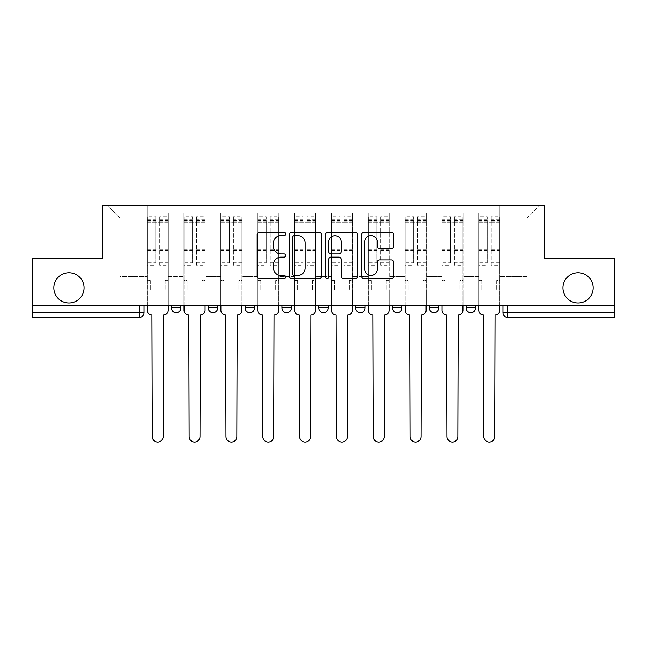 <?xml version="1.0" encoding="UTF-8"?>
<svg xmlns="http://www.w3.org/2000/svg" width="647" height="647" viewBox="0 0 647 647"><rect width="100%" height="100%" fill="white"/><g stroke="black" fill="none" stroke-linecap="round" stroke-linejoin="round"><path stroke-width="0.49" stroke-dasharray="3.23 2.43" d="M285.723 233.947A1.626 1.626 0 0 0 284.098 232.33L259.471 232.33A2.321 2.321 0 0 0 257.15 234.643L257.15 276.366A2.321 2.321 0 0 0 259.471 278.679L284.098 278.679A1.626 1.626 0 0 0 285.723 277.062A1.626 1.626 0 0 0 284.098 275.436L280.911 275.436A7.416 7.416 0 0 1 273.495 268.02L273.495 264.542A7.416 7.416 0 0 1 280.911 257.126L284.098 257.126A1.626 1.626 0 0 0 285.723 255.5A1.626 1.626 0 0 0 284.098 253.883L280.911 253.883A7.416 7.416 0 0 1 273.495 246.467L273.495 242.989A7.416 7.416 0 0 1 280.911 235.573L284.098 235.573A1.626 1.626 0 0 0 285.723 233.947M562.939 287.85A15.116 15.116 0 0 0 578.046 302.966A15.116 15.116 0 0 0 593.162 287.85A15.116 15.116 0 0 0 578.046 272.743A15.116 15.116 0 0 0 562.939 287.85M53.838 287.85A15.116 15.116 0 0 0 68.954 302.966A15.116 15.116 0 0 0 84.061 287.85A15.116 15.116 0 0 0 68.954 272.743A15.116 15.116 0 0 0 53.838 287.85M475.569 305.327L466.123 305.327L475.569 305.327L475.569 307.923A4.723 4.723 0 0 1 470.846 312.647A4.723 4.723 0 0 1 466.123 307.923L475.569 307.923M429.284 305.327L438.731 305.327L429.284 305.327L429.284 307.923A4.723 4.723 0 0 0 434.008 312.647A4.723 4.723 0 0 0 438.731 307.923L429.284 307.923M392.454 305.327L401.892 305.327L392.454 305.327M355.615 305.327L365.062 305.327L355.615 305.327M318.777 305.327L328.223 305.327L318.777 305.327L318.777 307.923L328.223 307.923M291.385 305.327L281.938 305.327L291.385 305.327L291.385 307.923A4.723 4.723 0 0 1 286.661 312.647M245.108 305.327L254.546 305.327L254.546 307.923A4.723 4.723 0 0 1 249.831 312.647A4.723 4.723 0 0 1 245.108 307.923L245.108 305.327L254.546 305.327M208.269 305.327L217.715 305.327L208.269 305.327M171.431 305.327L180.877 305.327L171.431 305.327L171.431 307.923L180.877 307.923M614.65 312.647L614.65 305.327L32.35 305.327L32.35 258.339L102.719 258.339L102.719 205.681L544.281 205.681L544.281 258.339L614.65 258.339L614.65 305.327L502.962 305.327L502.962 312.647A4.723 4.723 0 0 0 507.685 317.37L614.65 317.37L614.65 312.647L502.962 312.647M32.35 305.327L139.315 305.327L32.35 305.327L32.35 317.37L139.315 317.37L139.315 312.647L32.35 312.647M168.366 223.862L168.366 276.52L168.366 223.862L183.95 223.862L183.95 213L183.95 276.52L183.95 223.862L168.366 223.862M168.366 305.327L168.366 213L183.95 213L168.366 213L168.366 305.327L168.366 289.977L147.112 289.977L168.366 289.977L168.366 305.327L147.112 305.327L147.112 205.681L499.888 205.681L107.442 205.681L147.112 205.681L147.112 276.52L147.112 218.193L119.954 218.193L147.112 218.193L147.112 205.681L147.112 305.327L147.112 289.977L147.112 305.327L168.366 305.327M183.95 305.327L183.95 213L168.366 213L183.95 213L183.95 305.327L183.95 289.977L205.196 289.977L183.95 289.977L183.95 305.327L205.196 305.327L205.196 213L205.196 223.862L205.196 213L220.781 213L220.781 223.862L220.781 213L205.196 213L205.196 305.327L205.196 289.977L205.196 305.327L183.95 305.327M205.196 276.52L205.196 223.862L205.196 276.52L220.781 276.52L220.781 223.862L220.781 276.52L205.196 276.52M220.781 305.327L220.781 213L205.196 213L220.781 213L220.781 305.327L220.781 289.977L242.035 289.977L220.781 289.977L220.781 305.327L242.035 305.327L242.035 213L242.035 223.862L242.035 213L257.619 213L257.619 223.862L257.619 213L242.035 213L242.035 305.327L242.035 289.977L242.035 305.327L220.781 305.327M242.035 276.52L242.035 223.862L242.035 276.52L257.619 276.52L257.619 223.862L257.619 276.52L242.035 276.52M257.619 305.327L257.619 213L242.035 213L257.619 213L257.619 305.327L257.619 289.977L278.873 289.977L257.619 289.977L257.619 305.327L278.873 305.327L278.873 213L278.873 223.862L278.873 213L294.458 213L294.458 223.862L294.458 213L278.873 213L278.873 305.327L278.873 289.977L278.873 305.327L257.619 305.327M278.873 276.52L278.873 223.862L278.873 276.52L294.458 276.52L294.458 223.862L294.458 276.52L278.873 276.52M294.458 305.327L294.458 213L278.873 213L294.458 213L294.458 305.327L294.458 289.977L315.704 289.977L294.458 289.977L294.458 305.327L315.704 305.327L315.704 213L315.704 223.862L315.704 213L331.296 213L331.296 223.862L331.296 213L315.704 213L315.704 305.327L315.704 289.977L315.704 305.327L294.458 305.327M315.704 276.52L315.704 223.862L315.704 276.52L331.296 276.52L331.296 223.862L331.296 276.52L315.704 276.52M331.296 305.327L331.296 213L315.704 213L331.296 213L331.296 305.327L331.296 289.977L352.542 289.977L331.296 289.977L331.296 305.327L352.542 305.327L352.542 213L352.542 223.862L352.542 213L368.127 213L368.127 223.862L368.127 213L352.542 213L352.542 305.327L352.542 289.977L352.542 305.327L331.296 305.327M352.542 276.52L352.542 223.862L352.542 276.52L368.127 276.52L368.127 223.862L368.127 276.52L352.542 276.52M368.127 305.327L368.127 213L352.542 213L368.127 213L368.127 305.327L368.127 289.977L389.381 289.977L368.127 289.977L368.127 305.327L389.381 305.327L389.381 213L389.381 223.862L389.381 213L404.965 213L404.965 223.862L404.965 213L389.381 213L389.381 305.327L389.381 289.977L389.381 305.327L368.127 305.327M389.381 276.52L389.381 223.862L389.381 276.52L404.965 276.52L404.965 223.862L404.965 276.52L389.381 276.52M404.965 305.327L404.965 213L389.381 213L404.965 213L404.965 305.327L404.965 289.977L426.219 289.977L404.965 289.977L404.965 305.327L426.219 305.327L426.219 213L426.219 223.862L426.219 213L441.804 213L441.804 223.862L441.804 213L426.219 213L426.219 305.327L426.219 289.977L426.219 305.327L404.965 305.327M426.219 276.52L426.219 223.862L426.219 276.52L441.804 276.52L441.804 223.862L441.804 276.52L426.219 276.52M441.804 305.327L441.804 213L426.219 213L441.804 213L441.804 305.327L441.804 289.977L463.05 289.977L441.804 289.977L441.804 305.327L463.05 305.327L463.05 213L463.05 223.862L463.05 213L478.634 213L478.634 223.862L478.634 213L463.05 213L463.05 305.327L463.05 289.977L463.05 305.327L441.804 305.327M463.05 276.52L463.05 223.862L463.05 276.52L478.634 276.52L478.634 223.862L478.634 276.52L463.05 276.52M478.634 305.327L478.634 213L463.05 213L478.634 213L478.634 305.327L478.634 289.977L499.888 289.977L478.634 289.977L478.634 305.327L499.888 305.327L499.888 205.681L539.558 205.681L499.888 205.681L499.888 218.193L527.046 218.193L499.888 218.193L499.888 276.52L499.888 205.681L499.888 305.327L478.634 305.327L499.888 305.327L499.888 289.977L499.888 305.327L478.634 305.327M168.366 276.52L183.95 276.52L168.366 276.52M119.954 276.52L119.954 218.193L119.954 276.52L147.112 276.52L119.954 276.52M527.046 276.52L527.046 218.193L539.558 205.681L527.046 218.193L527.046 276.52L499.888 276.52L527.046 276.52M614.65 305.327L502.962 305.327M139.315 305.327L144.038 305.327L139.315 305.327L139.315 312.647L144.038 312.647M365.062 307.923L355.615 307.923A4.723 4.723 0 0 0 360.339 312.647M401.892 307.923L392.454 307.923A4.723 4.723 0 0 0 397.169 312.647M107.442 205.681L119.954 218.193L107.442 205.681M321.47 276.366L321.47 234.643A2.321 2.321 0 0 0 319.157 232.33L291.805 232.33A2.321 2.321 0 0 0 289.484 234.643L289.484 276.366A2.321 2.321 0 0 0 291.805 278.679L319.157 278.679A2.321 2.321 0 0 0 321.47 276.366M294.353 235.573A1.626 1.626 0 0 0 292.735 237.19L292.735 273.81A1.626 1.626 0 0 0 294.353 275.436L297.717 275.436A7.416 7.416 0 0 0 305.133 268.02L305.133 242.989A7.416 7.416 0 0 0 297.717 235.573L294.353 235.573M327.843 232.33L355.195 232.33A2.321 2.321 0 0 1 357.516 234.643L357.516 276.366A2.321 2.321 0 0 1 355.195 278.679L343.492 278.679A2.321 2.321 0 0 1 341.171 276.366L341.171 259.447A2.321 2.321 0 0 0 338.858 257.126L331.094 257.126A2.321 2.321 0 0 0 328.773 259.447L328.773 277.062A1.626 1.626 0 0 1 327.147 278.679A1.626 1.626 0 0 1 325.53 277.062L325.53 234.643A2.321 2.321 0 0 1 327.843 232.33M341.171 241.889A6.203 6.203 0 0 0 334.976 235.686A6.203 6.203 0 0 0 328.773 241.889L328.773 251.562A2.321 2.321 0 0 0 331.094 253.883L338.858 253.883A2.321 2.321 0 0 0 341.171 251.562L341.171 241.889M379.53 248.666L391.241 248.666A2.321 2.321 0 0 0 393.554 246.345L393.554 234.643A2.321 2.321 0 0 0 391.241 232.33L363.889 232.33A2.321 2.321 0 0 0 361.568 234.643L361.568 276.366A2.321 2.321 0 0 0 363.889 278.679L391.241 278.679A2.321 2.321 0 0 0 393.554 276.366L393.554 262.229A2.321 2.321 0 0 0 391.241 259.908L379.53 259.908A2.321 2.321 0 0 0 377.217 262.229L377.217 269.233A6.203 6.203 0 0 1 371.014 275.436A6.203 6.203 0 0 1 364.811 269.233L364.811 241.768A6.203 6.203 0 0 1 371.014 235.573A6.203 6.203 0 0 1 377.217 241.768L377.217 246.345A2.321 2.321 0 0 0 379.53 248.666M163.521 315.008L163.165 436.62A5.435 5.435 0 0 1 157.739 442.047A5.435 5.435 0 0 1 152.304 436.62L151.948 315.008A4.723 4.723 0 0 1 147.225 310.285L147.225 219.851L147.225 262.779L155.725 262.779L155.725 219.851L155.725 222.681L168.244 222.681L168.244 219.851L168.244 265.189L168.244 216.777L168.244 310.285A4.723 4.723 0 0 1 163.521 315.008M168.244 305.327L168.244 289.977L165.171 289.977L168.244 289.977L168.244 280.531L165.171 280.531L165.171 289.977L165.171 280.531L168.244 280.531L168.244 222.681L159.744 222.681L159.744 219.851L168.244 219.851M147.225 305.327L147.225 280.531L150.298 280.531L150.298 289.977L147.225 289.977L150.298 289.977L150.298 280.531L147.225 280.531L147.225 222.681L159.744 222.681L159.744 216.777L168.244 216.777M168.244 262.779L159.744 262.779L159.744 219.851M159.744 262.779L159.744 265.189L168.244 265.189M159.744 265.189L159.744 216.777M155.725 262.779L155.725 216.777L155.725 222.681L147.225 222.681L147.225 216.777L155.725 216.777M147.225 262.779L147.225 265.189L155.725 265.189M147.225 265.189L147.225 216.777M200.36 315.008L200.004 436.62A5.435 5.435 0 0 1 194.569 442.047A5.435 5.435 0 0 1 189.142 436.62L188.787 315.008A4.723 4.723 0 0 1 184.063 310.285L184.063 219.851L184.063 262.779L192.563 262.779L192.563 219.851L192.563 222.681L205.083 222.681L205.083 219.851L205.083 265.189L205.083 216.777L205.083 310.285A4.723 4.723 0 0 1 200.36 315.008M205.083 305.327L205.083 289.977L202.01 289.977L205.083 289.977L205.083 280.531L202.01 280.531L202.01 289.977L202.01 280.531L205.083 280.531L205.083 222.681L196.583 222.681L196.583 219.851L205.083 219.851M184.063 305.327L184.063 280.531L187.137 280.531L187.137 289.977L184.063 289.977L187.137 289.977L187.137 280.531L184.063 280.531L184.063 222.681L196.583 222.681L196.583 216.777L205.083 216.777M205.083 262.779L196.583 262.779L196.583 219.851M196.583 262.779L196.583 265.189L205.083 265.189M196.583 265.189L196.583 216.777M192.563 262.779L192.563 216.777L192.563 222.681L184.063 222.681L184.063 216.777L192.563 216.777M184.063 262.779L184.063 265.189L192.563 265.189M184.063 265.189L184.063 216.777M237.19 315.008L236.842 436.62A5.435 5.435 0 0 1 231.408 442.047A5.435 5.435 0 0 1 225.981 436.62L225.625 315.008A4.723 4.723 0 0 1 220.902 310.285L220.902 219.851L220.902 262.779L229.402 262.779L229.402 219.851L229.402 222.681L241.913 222.681L241.913 219.851L241.913 265.189L241.913 216.777L241.913 310.285A4.723 4.723 0 0 1 237.19 315.008M241.913 305.327L241.913 289.977L238.848 289.977L241.913 289.977L241.913 280.531L238.848 280.531L238.848 289.977L238.848 280.531L241.913 280.531L241.913 222.681L233.413 222.681L233.413 219.851L241.913 219.851M220.902 305.327L220.902 280.531L223.967 280.531L223.967 289.977L220.902 289.977L223.967 289.977L223.967 280.531L220.902 280.531L220.902 222.681L233.413 222.681L233.413 216.777L241.913 216.777M241.913 262.779L233.413 262.779L233.413 219.851M233.413 262.779L233.413 265.189L241.913 265.189M233.413 265.189L233.413 216.777M229.402 262.779L229.402 216.777L229.402 222.681L220.902 222.681L220.902 216.777L229.402 216.777M220.902 262.779L220.902 265.189L229.402 265.189M220.902 265.189L220.902 216.777M274.029 315.008L273.673 436.62A5.435 5.435 0 0 1 268.246 442.047A5.435 5.435 0 0 1 262.811 436.62L262.464 315.008A4.723 4.723 0 0 1 257.741 310.285L257.741 219.851L257.741 262.779L266.24 262.779L266.24 219.851L266.24 222.681L278.752 222.681L278.752 219.851L278.752 265.189L278.752 216.777L278.752 310.285A4.723 4.723 0 0 1 274.029 315.008M278.752 305.327L278.752 289.977L275.687 289.977L278.752 289.977L278.752 280.531L275.687 280.531L275.687 289.977L275.687 280.531L278.752 280.531L278.752 222.681L270.252 222.681L270.252 219.851L278.752 219.851M257.741 305.327L257.741 280.531L260.806 280.531L260.806 289.977L257.741 289.977L260.806 289.977L260.806 280.531L257.741 280.531L257.741 222.681L270.252 222.681L270.252 216.777L278.752 216.777M278.752 262.779L270.252 262.779L270.252 219.851M270.252 262.779L270.252 265.189L278.752 265.189M270.252 265.189L270.252 216.777M266.24 262.779L266.24 216.777L266.24 222.681L257.741 222.681L257.741 216.777L266.24 216.777M257.741 262.779L257.741 265.189L266.24 265.189M257.741 265.189L257.741 216.777M310.867 315.008L310.511 436.62A5.435 5.435 0 0 1 305.085 442.047A5.435 5.435 0 0 1 299.65 436.62L299.294 315.008A4.723 4.723 0 0 1 294.571 310.285L294.571 219.851L294.571 262.779L303.071 262.779L303.071 219.851L303.071 222.681L315.59 222.681L315.59 219.851L315.59 265.189L315.59 216.777L315.59 310.285A4.723 4.723 0 0 1 310.867 315.008M315.59 305.327L315.59 289.977L312.517 289.977L315.59 289.977L315.59 280.531L312.517 280.531L312.517 289.977L312.517 280.531L315.59 280.531L315.59 222.681L307.09 222.681L307.09 219.851L315.59 219.851M294.571 305.327L294.571 280.531L297.644 280.531L297.644 289.977L294.571 289.977L297.644 289.977L297.644 280.531L294.571 280.531L294.571 222.681L307.09 222.681L307.09 216.777L315.59 216.777M315.59 262.779L307.09 262.779L307.09 219.851M307.09 262.779L307.09 265.189L315.59 265.189M307.09 265.189L307.09 216.777M303.071 262.779L303.071 216.777L303.071 222.681L294.571 222.681L294.571 216.777L303.071 216.777M294.571 262.779L294.571 265.189L303.071 265.189M294.571 265.189L294.571 216.777M347.706 315.008L347.35 436.62A5.435 5.435 0 0 1 341.915 442.047A5.435 5.435 0 0 1 336.489 436.62L336.133 315.008A4.723 4.723 0 0 1 331.41 310.285L331.41 219.851L331.41 262.779L339.91 262.779L339.91 219.851L339.91 222.681L352.429 222.681L352.429 219.851L352.429 265.189L352.429 216.777L352.429 310.285A4.723 4.723 0 0 1 347.706 315.008M352.429 305.327L352.429 289.977L349.356 289.977L352.429 289.977L352.429 280.531L349.356 280.531L349.356 289.977L349.356 280.531L352.429 280.531L352.429 222.681L343.929 222.681L343.929 219.851L352.429 219.851M331.41 305.327L331.41 280.531L334.483 280.531L334.483 289.977L331.41 289.977L334.483 289.977L334.483 280.531L331.41 280.531L331.41 222.681L343.929 222.681L343.929 216.777L352.429 216.777M352.429 262.779L343.929 262.779L343.929 219.851M343.929 262.779L343.929 265.189L352.429 265.189M343.929 265.189L343.929 216.777M339.91 262.779L339.91 216.777L339.91 222.681L331.41 222.681L331.41 216.777L339.91 216.777M331.41 262.779L331.41 265.189L339.91 265.189M331.41 265.189L331.41 216.777M384.536 315.008L384.189 436.62A5.435 5.435 0 0 1 378.754 442.047A5.435 5.435 0 0 1 373.327 436.62L372.971 315.008A4.723 4.723 0 0 1 368.248 310.285L368.248 219.851L368.248 262.779L376.748 262.779L376.748 219.851L376.748 222.681L389.259 222.681L389.259 219.851L389.259 265.189L389.259 216.777L389.259 310.285A4.723 4.723 0 0 1 384.536 315.008M389.259 305.327L389.259 289.977L386.194 289.977L389.259 289.977L389.259 280.531L386.194 280.531L386.194 289.977L386.194 280.531L389.259 280.531L389.259 222.681L380.76 222.681L380.76 219.851L389.259 219.851M368.248 305.327L368.248 280.531L371.313 280.531L371.313 289.977L368.248 289.977L371.313 289.977L371.313 280.531L368.248 280.531L368.248 222.681L380.76 222.681L380.76 216.777L389.259 216.777M389.259 262.779L380.76 262.779L380.76 219.851M380.76 262.779L380.76 265.189L389.259 265.189M380.76 265.189L380.76 216.777M376.748 262.779L376.748 216.777L376.748 222.681L368.248 222.681L368.248 216.777L376.748 216.777M368.248 262.779L368.248 265.189L376.748 265.189M368.248 265.189L368.248 216.777M421.375 315.008L421.019 436.62A5.435 5.435 0 0 1 415.592 442.047A5.435 5.435 0 0 1 410.158 436.62L409.81 315.008A4.723 4.723 0 0 1 405.087 310.285L405.087 219.851L405.087 262.779L413.587 262.779L413.587 219.851L413.587 222.681L426.098 222.681L426.098 219.851L426.098 265.189L426.098 216.777L426.098 310.285A4.723 4.723 0 0 1 421.375 315.008M426.098 305.327L426.098 289.977L423.033 289.977L426.098 289.977L426.098 280.531L423.033 280.531L423.033 289.977L423.033 280.531L426.098 280.531L426.098 222.681L417.598 222.681L417.598 219.851L426.098 219.851M405.087 305.327L405.087 280.531L408.152 280.531L408.152 289.977L405.087 289.977L408.152 289.977L408.152 280.531L405.087 280.531L405.087 222.681L417.598 222.681L417.598 216.777L426.098 216.777M426.098 262.779L417.598 262.779L417.598 219.851M417.598 262.779L417.598 265.189L426.098 265.189M417.598 265.189L417.598 216.777M413.587 262.779L413.587 216.777L413.587 222.681L405.087 222.681L405.087 216.777L413.587 216.777M405.087 262.779L405.087 265.189L413.587 265.189M405.087 265.189L405.087 216.777M458.213 315.008L457.858 436.62A5.435 5.435 0 0 1 452.431 442.047A5.435 5.435 0 0 1 446.996 436.62L446.64 315.008A4.723 4.723 0 0 1 441.917 310.285L441.917 219.851L441.917 262.779L450.417 262.779L450.417 219.851L450.417 222.681L462.937 222.681L462.937 219.851L462.937 265.189L462.937 216.777L462.937 310.285A4.723 4.723 0 0 1 458.213 315.008M462.937 305.327L462.937 289.977L459.863 289.977L462.937 289.977L462.937 280.531L459.863 280.531L459.863 289.977L459.863 280.531L462.937 280.531L462.937 222.681L454.437 222.681L454.437 219.851L462.937 219.851M441.917 305.327L441.917 280.531L444.99 280.531L444.99 289.977L441.917 289.977L444.99 289.977L444.99 280.531L441.917 280.531L441.917 222.681L454.437 222.681L454.437 216.777L462.937 216.777M462.937 262.779L454.437 262.779L454.437 219.851M454.437 262.779L454.437 265.189L462.937 265.189M454.437 265.189L454.437 216.777M450.417 262.779L450.417 216.777L450.417 222.681L441.917 222.681L441.917 216.777L450.417 216.777M441.917 262.779L441.917 265.189L450.417 265.189M441.917 265.189L441.917 216.777M495.052 315.008L494.696 436.62A5.435 5.435 0 0 1 489.261 442.047A5.435 5.435 0 0 1 483.835 436.62L483.479 315.008A4.723 4.723 0 0 1 478.756 310.285L478.756 219.851L478.756 262.779L487.256 262.779L487.256 219.851L487.256 222.681L499.775 222.681L499.775 219.851L499.775 265.189L499.775 216.777L499.775 310.285A4.723 4.723 0 0 1 495.052 315.008M499.775 305.327L499.775 289.977L496.702 289.977L499.775 289.977L499.775 280.531L496.702 280.531L496.702 289.977L496.702 280.531L499.775 280.531L499.775 222.681L491.275 222.681L491.275 219.851L499.775 219.851M478.756 305.327L478.756 280.531L481.829 280.531L481.829 289.977L478.756 289.977L481.829 289.977L481.829 280.531L478.756 280.531L478.756 222.681L491.275 222.681L491.275 216.777L499.775 216.777M499.775 262.779L491.275 262.779L491.275 219.851M491.275 262.779L491.275 265.189L499.775 265.189M491.275 265.189L491.275 216.777M487.256 262.779L487.256 216.777L487.256 222.681L478.756 222.681L478.756 216.777L487.256 216.777M478.756 262.779L478.756 265.189L487.256 265.189M478.756 265.189L478.756 216.777M291.385 307.923L281.938 307.923M254.546 307.923L245.108 307.923M217.715 307.923L208.269 307.923M478.634 223.862L463.05 223.862L478.634 223.862M441.804 223.862L426.219 223.862L441.804 223.862M404.965 223.862L389.381 223.862L404.965 223.862M368.127 223.862L352.542 223.862L368.127 223.862M331.296 223.862L315.704 223.862L331.296 223.862M294.458 223.862L278.873 223.862L294.458 223.862M257.619 223.862L242.035 223.862L257.619 223.862M220.781 223.862L205.196 223.862L220.781 223.862M507.685 305.327L507.685 317.37M159.744 221.735L168.244 221.735M159.744 250.381L168.244 250.381M159.744 249.354L168.244 249.354M159.744 220.708L168.244 220.708M147.225 221.735L155.725 221.735M147.225 250.381L155.725 250.381M147.225 249.354L155.725 249.354M147.225 220.708L155.725 220.708M196.583 221.735L205.083 221.735M196.583 250.381L205.083 250.381M196.583 249.354L205.083 249.354M196.583 220.708L205.083 220.708M184.063 221.735L192.563 221.735M184.063 250.381L192.563 250.381M184.063 249.354L192.563 249.354M184.063 220.708L192.563 220.708M233.413 221.735L241.913 221.735M233.413 250.381L241.913 250.381M233.413 249.354L241.913 249.354M233.413 220.708L241.913 220.708M220.902 221.735L229.402 221.735M220.902 250.381L229.402 250.381M220.902 249.354L229.402 249.354M220.902 220.708L229.402 220.708M270.252 221.735L278.752 221.735M270.252 250.381L278.752 250.381M270.252 249.354L278.752 249.354M270.252 220.708L278.752 220.708M257.741 221.735L266.24 221.735M257.741 250.381L266.24 250.381M257.741 249.354L266.24 249.354M257.741 220.708L266.24 220.708M307.09 221.735L315.59 221.735M307.09 250.381L315.59 250.381M307.09 249.354L315.59 249.354M307.09 220.708L315.59 220.708M294.571 221.735L303.071 221.735M294.571 250.381L303.071 250.381M294.571 249.354L303.071 249.354M294.571 220.708L303.071 220.708M343.929 221.735L352.429 221.735M343.929 250.381L352.429 250.381M343.929 249.354L352.429 249.354M343.929 220.708L352.429 220.708M331.41 221.735L339.91 221.735M331.41 250.381L339.91 250.381M331.41 249.354L339.91 249.354M331.41 220.708L339.91 220.708M380.76 221.735L389.259 221.735M380.76 250.381L389.259 250.381M380.76 249.354L389.259 249.354M380.76 220.708L389.259 220.708M368.248 221.735L376.748 221.735M368.248 250.381L376.748 250.381M368.248 249.354L376.748 249.354M368.248 220.708L376.748 220.708M417.598 221.735L426.098 221.735M417.598 250.381L426.098 250.381M417.598 249.354L426.098 249.354M417.598 220.708L426.098 220.708M405.087 221.735L413.587 221.735M405.087 250.381L413.587 250.381M405.087 249.354L413.587 249.354M405.087 220.708L413.587 220.708M454.437 221.735L462.937 221.735M454.437 250.381L462.937 250.381M454.437 249.354L462.937 249.354M454.437 220.708L462.937 220.708M441.917 221.735L450.417 221.735M441.917 250.381L450.417 250.381M441.917 249.354L450.417 249.354M441.917 220.708L450.417 220.708M491.275 221.735L499.775 221.735M491.275 250.381L499.775 250.381M491.275 249.354L499.775 249.354M491.275 220.708L499.775 220.708M478.756 221.735L487.256 221.735M478.756 250.381L487.256 250.381M478.756 249.354L487.256 249.354M478.756 220.708L487.256 220.708M147.225 219.851L155.725 219.851M184.063 219.851L192.563 219.851M220.902 219.851L229.402 219.851M257.741 219.851L266.24 219.851M294.571 219.851L303.071 219.851M331.41 219.851L339.91 219.851M368.248 219.851L376.748 219.851M405.087 219.851L413.587 219.851M441.917 219.851L450.417 219.851M478.756 219.851L487.256 219.851"/><path stroke-width="0.97" d="M285.723 233.947A1.626 1.626 0 0 0 284.098 232.33L259.471 232.33A2.321 2.321 0 0 0 257.15 234.643L257.15 276.366A2.321 2.321 0 0 0 259.471 278.679L284.098 278.679A1.626 1.626 0 0 0 285.723 277.062A1.626 1.626 0 0 0 284.098 275.436L280.911 275.436A7.416 7.416 0 0 1 273.495 268.02L273.495 264.542A7.416 7.416 0 0 1 280.911 257.126L284.098 257.126A1.626 1.626 0 0 0 285.723 255.5A1.626 1.626 0 0 0 284.098 253.883L280.911 253.883A7.416 7.416 0 0 1 273.495 246.467L273.495 242.989A7.416 7.416 0 0 1 280.911 235.573L284.098 235.573A1.626 1.626 0 0 0 285.723 233.947M562.939 287.85A15.116 15.116 0 0 0 578.046 302.966A15.116 15.116 0 0 0 593.162 287.85A15.116 15.116 0 0 0 578.046 272.743A15.116 15.116 0 0 0 562.939 287.85M53.838 287.85A15.116 15.116 0 0 0 68.954 302.966A15.116 15.116 0 0 0 84.061 287.85A15.116 15.116 0 0 0 68.954 272.743A15.116 15.116 0 0 0 53.838 287.85M466.123 305.327L466.123 307.923L475.569 307.923A4.723 4.723 0 0 1 470.846 312.647A4.723 4.723 0 0 1 466.123 307.923L466.123 305.327M392.454 305.327L392.454 307.923L401.892 307.923A4.723 4.723 0 0 1 397.169 312.647A4.723 4.723 0 0 1 392.454 307.923L392.454 305.327M355.615 305.327L355.615 307.923L365.062 307.923A4.723 4.723 0 0 1 360.339 312.647A4.723 4.723 0 0 1 355.615 307.923L355.615 305.327M281.938 307.923L281.938 305.327L281.938 307.923A4.723 4.723 0 0 0 286.661 312.647A4.723 4.723 0 0 1 281.938 307.923L291.385 307.923A4.723 4.723 0 0 1 286.661 312.647M208.269 307.923L208.269 305.327L208.269 307.923A4.723 4.723 0 0 0 212.992 312.647A4.723 4.723 0 0 1 208.269 307.923L217.715 307.923A4.723 4.723 0 0 1 212.992 312.647A4.723 4.723 0 0 0 217.715 307.923L217.715 305.327L217.715 307.923M391.241 248.666A2.321 2.321 0 0 0 393.554 246.345L393.554 234.643A2.321 2.321 0 0 0 391.241 232.33L363.889 232.33A2.321 2.321 0 0 0 361.568 234.643L361.568 276.366A2.321 2.321 0 0 0 363.889 278.679L391.241 278.679A2.321 2.321 0 0 0 393.554 276.366L393.554 262.229A2.321 2.321 0 0 0 391.241 259.908L379.53 259.908A2.321 2.321 0 0 0 377.217 262.229L377.217 269.233A6.203 6.203 0 0 1 371.014 275.436A6.203 6.203 0 0 1 364.811 269.233L364.811 241.768A6.203 6.203 0 0 1 371.014 235.573A6.203 6.203 0 0 1 377.217 241.768L377.217 246.345A2.321 2.321 0 0 0 379.53 248.666L391.241 248.666M32.35 305.327L32.35 258.339L102.719 258.339L102.719 205.681L544.281 205.681L544.281 258.339L614.65 258.339L614.65 305.327L32.35 305.327L32.35 312.647L144.038 312.647L144.038 305.327L144.038 312.647A4.723 4.723 0 0 1 139.315 317.37L32.35 317.37L32.35 312.647M321.47 234.643A2.321 2.321 0 0 0 319.157 232.33L291.805 232.33A2.321 2.321 0 0 0 289.484 234.643L289.484 276.366A2.321 2.321 0 0 0 291.805 278.679L319.157 278.679A2.321 2.321 0 0 0 321.47 276.366L321.47 234.643M327.843 232.33L355.195 232.33A2.321 2.321 0 0 1 357.516 234.643L357.516 276.366A2.321 2.321 0 0 1 355.195 278.679L343.492 278.679A2.321 2.321 0 0 1 341.171 276.366L341.171 259.447A2.321 2.321 0 0 0 338.858 257.126L331.094 257.126A2.321 2.321 0 0 0 328.773 259.447L328.773 277.062A1.626 1.626 0 0 1 327.147 278.679A1.626 1.626 0 0 1 325.53 277.062L325.53 234.643A2.321 2.321 0 0 1 327.843 232.33M502.962 305.327L502.962 312.647L614.65 312.647L614.65 317.37L507.685 317.37A4.723 4.723 0 0 1 502.962 312.647M614.65 305.327L614.65 312.647M475.569 305.327L475.569 307.923M438.731 305.327L438.731 307.923A4.723 4.723 0 0 1 434.008 312.647A4.723 4.723 0 0 1 429.284 307.923L438.731 307.923L438.731 305.327M429.284 305.327L429.284 307.923M401.892 307.923L401.892 305.327L401.892 307.923A4.723 4.723 0 0 1 397.169 312.647M365.062 307.923L365.062 305.327L365.062 307.923A4.723 4.723 0 0 1 360.339 312.647M328.223 305.327L328.223 307.923A4.723 4.723 0 0 1 323.5 312.647A4.723 4.723 0 0 1 318.777 307.923A4.723 4.723 0 0 0 323.5 312.647A4.723 4.723 0 0 0 328.223 307.923L328.223 305.327M318.777 305.327L318.777 307.923L328.223 307.923M291.385 305.327L291.385 307.923M254.546 305.327L254.546 307.923A4.723 4.723 0 0 1 249.831 312.647A4.723 4.723 0 0 1 245.108 307.923L254.546 307.923M245.108 305.327L245.108 307.923M180.877 305.327L180.877 307.923A4.723 4.723 0 0 1 176.154 312.647A4.723 4.723 0 0 1 171.431 307.923A4.723 4.723 0 0 0 176.154 312.647A4.723 4.723 0 0 0 180.877 307.923L180.877 305.327M171.431 305.327L171.431 307.923L180.877 307.923M139.315 305.327L139.315 317.37A4.723 4.723 0 0 0 144.038 312.647M294.353 235.573A1.626 1.626 0 0 0 292.735 237.19L292.735 273.81A1.626 1.626 0 0 0 294.353 275.436L297.717 275.436A7.416 7.416 0 0 0 305.133 268.02L305.133 242.989A7.416 7.416 0 0 0 297.717 235.573L294.353 235.573M341.171 241.889A6.203 6.203 0 0 0 334.976 235.686A6.203 6.203 0 0 0 328.773 241.889L328.773 251.562A2.321 2.321 0 0 0 331.094 253.883L338.858 253.883A2.321 2.321 0 0 0 341.171 251.562L341.171 241.889M147.225 305.327L147.225 310.285A4.723 4.723 0 0 0 151.948 315.008L152.304 436.62A5.435 5.435 0 0 0 157.739 442.047A5.435 5.435 0 0 0 163.165 436.62L163.521 315.008A4.723 4.723 0 0 0 168.244 310.285L168.244 305.327M184.063 305.327L184.063 310.285A4.723 4.723 0 0 0 188.787 315.008L189.142 436.62A5.435 5.435 0 0 0 194.569 442.047A5.435 5.435 0 0 0 200.004 436.62L200.36 315.008A4.723 4.723 0 0 0 205.083 310.285L205.083 305.327M220.902 305.327L220.902 310.285A4.723 4.723 0 0 0 225.625 315.008L225.981 436.62A5.435 5.435 0 0 0 231.408 442.047A5.435 5.435 0 0 0 236.842 436.62L237.19 315.008A4.723 4.723 0 0 0 241.913 310.285L241.913 305.327M257.741 305.327L257.741 310.285A4.723 4.723 0 0 0 262.464 315.008L262.811 436.62A5.435 5.435 0 0 0 268.246 442.047A5.435 5.435 0 0 0 273.673 436.62L274.029 315.008A4.723 4.723 0 0 0 278.752 310.285L278.752 305.327M294.571 305.327L294.571 310.285A4.723 4.723 0 0 0 299.294 315.008L299.65 436.62A5.435 5.435 0 0 0 305.085 442.047A5.435 5.435 0 0 0 310.511 436.62L310.867 315.008A4.723 4.723 0 0 0 315.59 310.285L315.59 305.327M331.41 305.327L331.41 310.285A4.723 4.723 0 0 0 336.133 315.008L336.489 436.62A5.435 5.435 0 0 0 341.915 442.047A5.435 5.435 0 0 0 347.35 436.62L347.706 315.008A4.723 4.723 0 0 0 352.429 310.285L352.429 305.327M368.248 305.327L368.248 310.285A4.723 4.723 0 0 0 372.971 315.008L373.327 436.62A5.435 5.435 0 0 0 378.754 442.047A5.435 5.435 0 0 0 384.189 436.62L384.536 315.008A4.723 4.723 0 0 0 389.259 310.285L389.259 305.327M405.087 305.327L405.087 310.285A4.723 4.723 0 0 0 409.81 315.008L410.158 436.62A5.435 5.435 0 0 0 415.592 442.047A5.435 5.435 0 0 0 421.019 436.62L421.375 315.008A4.723 4.723 0 0 0 426.098 310.285L426.098 305.327M441.917 305.327L441.917 310.285A4.723 4.723 0 0 0 446.64 315.008L446.996 436.62A5.435 5.435 0 0 0 452.431 442.047A5.435 5.435 0 0 0 457.858 436.62L458.213 315.008A4.723 4.723 0 0 0 462.937 310.285L462.937 305.327M478.756 305.327L478.756 310.285A4.723 4.723 0 0 0 483.479 315.008L483.835 436.62A5.435 5.435 0 0 0 489.261 442.047A5.435 5.435 0 0 0 494.696 436.62L495.052 315.008A4.723 4.723 0 0 0 499.775 310.285L499.775 305.327M507.685 305.327L507.685 317.37"/></g></svg>

